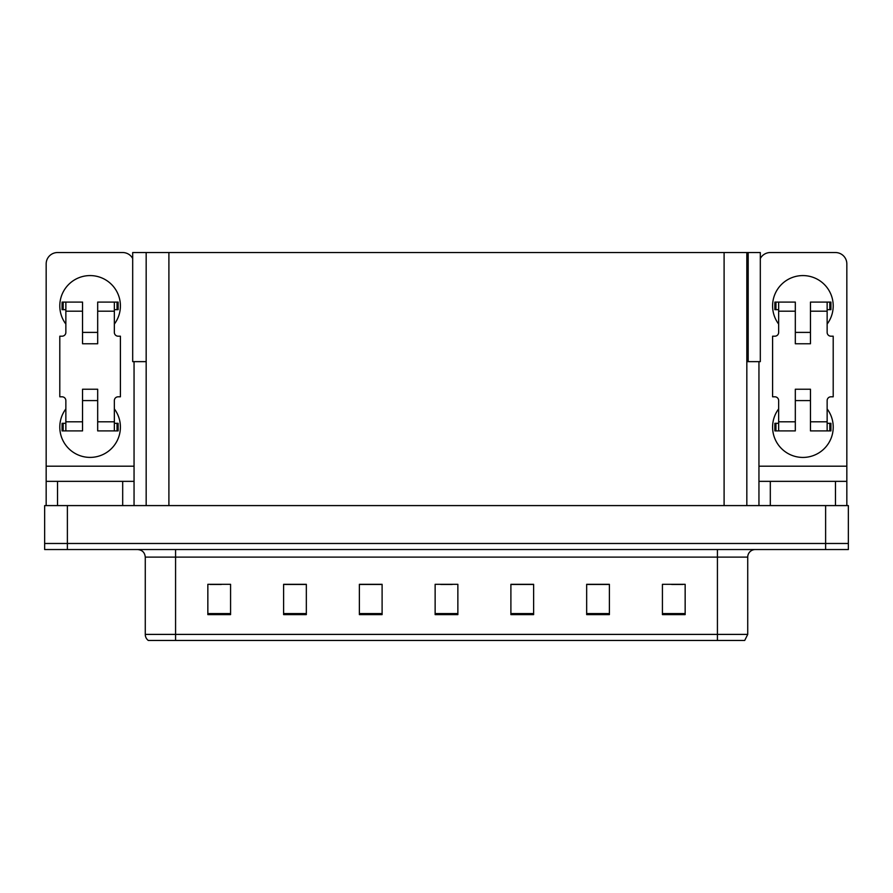 <?xml version="1.0" encoding="UTF-8"?>
<svg xmlns="http://www.w3.org/2000/svg" width="893" height="893" viewBox="0 0 893 893"><rect width="100%" height="100%" fill="white"/><g stroke="black" fill="none" stroke-linecap="round" stroke-linejoin="round"><path stroke-width="1.34" d="M746.827 361.643L760.311 361.643L760.311 252.54L746.827 252.54L746.827 505.594M746.827 252.54L132.689 252.54L132.689 361.643L146.173 361.643M748.189 361.643L748.189 252.54M67.377 549.541L848.35 549.541L848.35 543.48L44.65 543.48L44.65 505.594L67.377 505.594L67.377 543.48L44.65 543.48L44.65 549.541L67.377 549.541L67.377 543.48L848.35 543.48L848.35 505.594L67.377 505.594M146.173 252.54L146.173 505.594M747.731 634.398L744.706 640.46L717.425 640.46L717.425 634.398L747.731 634.398L747.731 557.12A7.579 7.579 0 0 1 755.311 549.541M145.269 634.398L175.575 634.398L175.575 640.46L717.425 640.46L148.294 640.46A7.579 7.579 0 0 1 145.269 634.398L145.269 557.12C144.811 552.51 142.288 549.988 137.689 549.541M685.154 614.618L685.154 584.312L662.427 584.312L662.427 614.618L685.154 614.618M609.394 614.618L609.394 584.312L586.668 584.312L586.668 614.618L609.394 614.618M533.623 614.618L533.623 584.312L510.896 584.312L510.896 614.618L533.623 614.618M230.573 614.618L230.573 584.312L207.846 584.312L207.846 614.618L230.573 614.618M306.332 614.618L306.332 584.312L283.606 584.312L283.606 614.618L306.332 614.618M382.104 614.618L382.104 584.312L359.377 584.312L359.377 614.618L382.104 614.618M457.863 614.618L457.863 584.312L435.137 584.312L435.137 614.618L457.863 614.618M165.484 640.46L151.698 640.46M608.713 584.469L599.091 584.469M587.728 584.469L609.394 584.469M671.67 584.469L683.033 584.469M377.862 584.469L368.24 584.469M283.606 584.469L305.272 584.469M293.909 584.469L284.287 584.469M209.967 584.469L221.33 584.469M524.76 584.469L515.138 584.469M440.818 584.469L452.182 584.469M382.104 584.469L359.377 584.469M533.623 584.469L510.896 584.469M65.859 324.07A30.306 30.306 0 0 1 90.104 275.58A30.306 30.306 0 0 1 114.349 324.07M122.687 505.594L122.687 481.349L57.532 481.349L57.532 505.594M132.689 258.512A11.363 11.363 0 0 0 122.687 252.54L57.532 252.54A11.363 11.363 0 0 0 46.168 263.915L46.168 466.202L134.05 466.202L134.05 505.594M114.349 408.916A30.306 30.306 0 0 1 69.721 449.525A30.306 30.306 0 0 1 65.859 408.916M97.683 343.76L82.536 343.76L82.536 311.188L65.859 311.188L65.859 332.397A3.784 3.784 0 0 1 62.075 336.192L59.798 336.192L59.798 396.805L62.075 396.805A3.784 3.784 0 0 1 65.859 400.589L65.859 421.797L82.536 421.797L82.536 389.225L97.683 389.225L97.683 421.797L114.349 421.797L114.349 400.589A3.784 3.784 0 0 1 118.144 396.805L120.41 396.805L120.41 336.192L118.144 336.192A3.784 3.784 0 0 1 114.349 332.397L114.349 311.188L97.683 311.188L97.683 343.76L82.536 343.76M134.05 361.643L134.05 466.202M46.168 505.594L46.168 481.349L57.532 481.349M122.687 481.349L134.05 481.349M46.168 481.349L46.168 466.202M778.651 324.07A30.306 30.306 0 0 1 802.896 275.58A30.306 30.306 0 0 1 827.141 324.07M835.468 505.594L835.468 481.349L770.313 481.349L770.313 505.594M758.95 361.643L758.95 466.202L846.832 466.202L846.832 263.915A11.363 11.363 0 0 0 835.468 252.54L770.313 252.54A11.363 11.363 0 0 0 760.311 258.512M827.141 408.916A30.306 30.306 0 0 1 782.502 449.525A30.306 30.306 0 0 1 778.651 408.916M810.464 343.76L795.317 343.76L795.317 311.188L778.651 311.188L778.651 332.397A3.784 3.784 0 0 1 774.856 336.192L772.59 336.192L772.59 396.805L774.856 396.805A3.784 3.784 0 0 1 778.651 400.589L778.651 421.797L795.317 421.797L795.317 389.225L810.464 389.225L810.464 421.797L827.141 421.797L827.141 400.589A3.784 3.784 0 0 1 830.925 396.805L833.202 396.805L833.202 336.192L830.925 336.192A3.784 3.784 0 0 1 827.141 332.397L827.141 311.188L810.464 311.188L810.464 343.76L795.317 343.76M758.95 505.594L758.95 481.349L770.313 481.349M835.468 481.349L846.832 481.349L846.832 505.594M846.832 466.202L846.832 481.349M758.95 481.349L758.95 466.202M97.683 400.589L82.536 400.589M97.683 311.188L97.683 302.091L114.349 302.091L114.349 311.188M65.859 309.67L63.169 309.67L63.169 302.091L82.536 302.091L82.536 311.188M114.349 421.797L114.349 430.895L97.683 430.895L97.683 421.797M82.536 421.797L82.536 430.895L65.859 430.895L65.859 421.797M114.349 423.315L118.144 423.315L118.144 430.895L114.349 430.895M63.169 302.091L62.075 302.091L62.075 309.67L63.169 309.67M65.859 311.188L65.859 302.091M65.859 430.895L62.075 430.895L62.075 423.315L65.859 423.315M114.349 302.091L117.05 302.091L117.05 309.67L114.349 309.67M117.05 309.67L118.144 309.67L118.144 302.091L117.05 302.091M810.464 400.589L795.317 400.589M810.464 311.188L810.464 302.091L827.141 302.091L827.141 311.188M778.651 309.67L775.95 309.67L775.95 302.091L795.317 302.091L795.317 311.188M827.141 421.797L827.141 430.895L810.464 430.895L810.464 421.797M795.317 421.797L795.317 430.895L778.651 430.895L778.651 421.797M827.141 423.315L830.925 423.315L830.925 430.895L827.141 430.895M775.95 302.091L774.856 302.091L774.856 309.67L775.95 309.67M778.651 311.188L778.651 302.091M778.651 430.895L774.856 430.895L774.856 423.315L778.651 423.315M827.141 302.091L829.831 302.091L829.831 309.67L827.141 309.67M829.831 309.67L830.925 309.67L830.925 302.091L829.831 302.091M825.623 505.594L825.623 549.541M168.9 252.54L168.9 505.594M724.1 252.54L724.1 505.594M717.425 549.541L717.425 557.12L145.269 557.12M747.731 557.12L717.425 557.12L717.425 634.398L175.575 634.398L175.575 549.541M457.863 613.569L435.137 613.569M382.104 613.569L359.377 613.569M306.332 613.569L283.606 613.569M230.573 613.569L207.846 613.569M533.623 613.569L510.896 613.569M609.394 613.569L586.668 613.569M685.154 613.569L662.427 613.569M117.05 423.315L117.05 430.895M63.169 430.895L63.169 423.315M829.831 423.315L829.831 430.895M775.95 430.895L775.95 423.315M97.683 332.397L82.536 332.397M810.464 332.397L795.317 332.397"/></g></svg>
